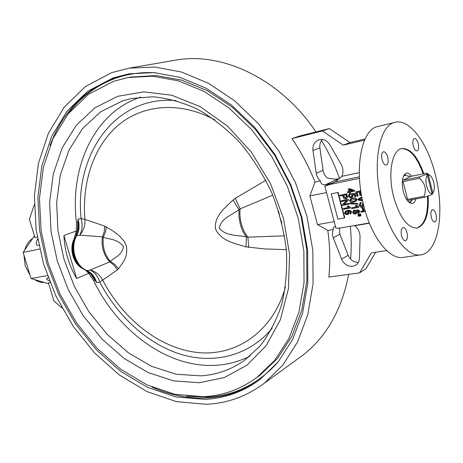 <?xml version="1.0" encoding="UTF-8"?>
<svg xmlns="http://www.w3.org/2000/svg" width="463" height="463" viewBox="0 0 463 463"><rect width="100%" height="100%" fill="white"/><g stroke="black" fill="none" stroke-linecap="round" stroke-linejoin="round"><path stroke-width="0.69" d="M82.617 268.569C78.114 266.271 74.896 262.081 72.951 255.987C71.209 249.569 71.615 243.816 74.161 238.723L76.239 230.991L76.459 222.437L77.778 222.147L78.05 219.178L78.316 222.454L77.778 222.147L77.512 230.007L78.137 229.92M118.493 268.737L117.457 269.802L114.124 265.345L109.795 261.896C106.884 258.927 104.736 255.136 103.353 250.524C102.034 245.882 101.75 241.327 102.497 236.859L79.7 235.14L76.638 235.783C73.449 241.611 72.876 248.33 74.919 255.946C77.333 263.401 81.32 268.297 86.894 270.618L89.972 270.079L109.795 261.896L110.298 261.294C114.812 257.411 122.203 255.177 123.453 246.53C117.718 238.96 109.575 239.446 103.307 237.305L102.497 236.859L104.291 231.564L104.76 226.129L113.805 231.483L119.958 236.361L124.298 241.466L126.347 245.917C128.384 257.712 122.012 263.401 118.493 268.737L114.882 264.523L110.298 261.294C107.584 258.371 105.57 254.719 104.262 250.338L103.162 244.73L103.099 239.111L103.307 237.305L105.668 231.396L106.328 226.87M285.44 286.996C272.985 331.658 236.385 356.267 198.419 352.592C160.285 348.836 123.361 319.615 102.711 280.202C99.886 274.819 95.638 271.445 89.972 270.079C94.574 272.024 97.838 276.035 99.759 282.112L96.68 282.609L94.805 280.098L95.123 279.675L96.68 282.609C94.759 276.55 91.495 272.551 86.894 270.618L86.292 270.566C80.643 268.175 76.655 263.424 74.323 256.317L73.137 250.205C72.737 244.91 73.686 240.245 75.973 236.217L76.638 235.783C79.271 230.962 79.74 225.423 78.05 219.178L81.1 218.49L84.903 219.398C85.395 225.383 83.658 230.626 79.7 235.14C82.327 230.308 82.796 224.758 81.1 218.49C74.369 154.868 114.876 95.094 176.09 100.616M286.354 249.661L264.657 248.932L246.003 246.877C234.938 243.503 220.863 240.905 215.532 228.89C214.004 215.932 225.064 207.846 233.115 199.975L238.954 209.768C231.703 215.133 221.082 218.299 219.207 228.161C226.008 236.234 237.183 234.978 246.385 236.853L247.884 237.16L284.56 235.823M272.794 195.183L240.118 208.842L238.954 209.768L238.966 217.008L240.314 224.387C241.703 229.335 243.729 233.491 246.385 236.853L246.003 246.877M412.817 199.484L409.147 202.429M408.204 201.573L408.395 200.3L424.849 197.255L424.067 196.324C426.707 189.535 425.19 183.527 419.524 178.307L419.704 176.849L426.533 174.331L427.332 173.411L426.822 173.145L410.559 176.426L403.267 180.142L402.602 179.054M402.249 182.897L403.076 181.589L407.602 199.385L424.067 196.324M407.602 199.385L406.045 198.581M432.864 192.978L433.287 192.446C434.543 190.119 434.676 186.751 433.686 182.353C432.807 179.025 431.58 176.756 430.017 175.541L426.533 174.331L427.476 175.546L431.985 193.482L431.638 194.628L432.864 192.978L428.368 175.078M44.332 282.459C41.01 282.661 37.775 281.695 34.638 279.577M30.026 275.219L25.181 265.831L23.943 255.032M386.669 250.593L371.32 252.914L359.618 272.852L328.817 277.082C330.368 261.994 330.026 246.443 327.792 230.429L333.273 229.48C332.208 232.131 332.22 234.92 333.314 237.849L341.636 259.141C344.009 264.188 347.69 266.578 352.673 266.312L355.885 265.091C358.125 263.516 359.323 261.219 359.467 258.204L360.04 236.755C360.006 232.333 358.246 228.664 354.756 225.759L369.416 223.218M336.144 181.346L326.12 185.837L324.829 186.114L330.611 183.527L325.501 184.644C322.589 185.142 320.905 183.886 320.442 180.883L314.985 182.04L309.874 195.936L326.531 192.562M322.335 139.508C320.298 141.776 319.482 144.566 319.881 147.871L323.087 170.343C323.573 173.399 324.962 175.928 327.254 177.925C331.832 179.077 335.611 179.372 338.603 178.805L339.645 178.579M411.59 176.218C409.842 173.914 408.129 172.902 406.439 173.185C402.347 175.257 401.305 181.386 403.319 191.572C405.646 199.501 408.638 203.454 412.29 203.425C413.916 203.072 415.108 201.573 415.878 198.916M405.767 175.269L404.506 174.418M423.824 173.747C417.638 156.448 410.264 148.056 401.693 148.577C391.895 150.006 387.554 174.123 393.672 196.972C399.829 217.72 407.631 228.074 417.07 228.028C425.271 225.278 428.981 214.629 428.188 196.098M423.136 173.885C417.082 156.899 409.819 148.49 401.346 148.664M418.228 143.536C417.227 140.092 415.953 138.385 414.402 138.408C412.822 139.241 412.446 141.69 413.262 145.752C414.269 149.19 415.537 150.897 417.076 150.874C418.662 150.041 419.05 147.593 418.228 143.536M387.722 157.142C386.646 153.502 385.228 151.702 383.48 151.748C381.662 152.668 381.194 155.308 382.068 159.666C383.156 163.3 384.568 165.094 386.298 165.054C388.127 164.133 388.602 161.494 387.722 157.142M406.965 232.495C406.005 229.185 404.731 227.524 403.14 227.524C401.207 228.456 400.692 231.234 401.583 235.858C402.55 239.157 403.823 240.812 405.397 240.818C407.342 239.88 407.862 237.108 406.965 232.495M436.024 214.328C435.127 211.174 433.97 209.594 432.546 209.583C430.879 210.428 430.457 212.997 431.296 217.286C432.199 220.429 433.356 222.008 434.763 222.026C436.441 221.169 436.864 218.605 436.024 214.328M395.118 122.313L377.86 126.521C361.493 129.113 353.68 168.729 363.953 206.573C371.893 238.023 389.759 260.015 403.186 257.387L420.769 254.853C438.623 252.833 445.036 211.632 435.336 174.713C427.725 143.27 409.72 118.418 395.118 122.313C379.093 124.802 371.673 164.834 381.992 203.211C389.979 235.1 407.637 257.445 420.769 254.853M113.221 77.894L87.721 91.246L66.961 111.265L51.572 136.579L41.861 165.76L37.902 197.429L39.587 230.279L46.676 263.071L58.813 294.653L75.55 323.915L96.35 349.791L120.548 371.245L147.356 387.271L175.818 396.918L204.779 399.366C224.92 398.44 243.388 391.767 260.177 379.347L278.118 361.985L292.535 339.657L302.652 312.982L307.826 282.887L307.629 250.547L301.911 217.344L290.828 184.772L274.854 154.329L254.743 127.383L231.465 105.066L206.133 88.225L179.893 77.35L153.843 72.598L128.98 73.837L113.221 77.894M256.132 378.016L259.836 375.366L277.511 358.414L291.731 336.584L301.726 310.488L306.859 281.035L306.72 249.389L301.158 216.892L290.324 185.026L274.686 155.25L254.98 128.899L232.166 107.103L207.326 90.673L181.589 80.105L156.043 75.55L130.19 77.147M203.35 396.687C222.83 395.743 240.702 389.308 256.971 377.391L274.675 360.399L288.912 338.499L298.907 312.311L304.029 282.737L303.861 250.946L298.253 218.299L287.361 186.271L271.648 156.338L251.86 129.854L228.965 107.937L204.05 91.414L178.238 80.782L152.628 76.192L128.193 77.512L113.504 81.314L88.474 94.33L68.084 113.91L52.944 138.709L43.377 167.334L39.465 198.43L41.109 230.707L48.065 262.938L59.987 293.982L76.447 322.74L96.894 348.159L120.681 369.214L147.014 384.915L174.945 394.343L203.35 396.687M327.792 230.429L317.491 224.613L309.874 195.936M364.555 140.127L343.28 145.145L322.41 130.96L291.979 138.587C301.216 152.09 308.885 166.576 314.985 182.04M291.979 138.587L299.081 136.168L329.303 128.575L349.982 142.558L365.064 138.987M297.738 358.935L302.588 355.416C326.34 337.047 341.7 310.025 348.668 274.356M350.618 259.141C351.504 248.423 351.405 237.467 350.317 226.28M339.587 178.591C334.83 165.25 328.799 152.564 321.496 140.538M315.957 131.926C280.277 78.71 222.194 51.671 175.778 60.115L174.053 60.41M206.174 404.257C227.414 403.377 246.86 396.311 264.512 383.051L282.824 365.075L297.53 342.035L307.831 314.568L313.081 283.599L312.826 250.35L306.917 216.215L295.51 182.74L279.096 151.436L258.441 123.714L234.55 100.731L208.541 83.346L181.594 72.06L154.833 67.037L129.27 68.125L111.716 72.61L85.452 86.517L64.114 107.271L48.331 133.431L38.394 163.532L34.378 196.15L36.155 229.955L43.464 263.678L55.948 296.158L73.154 326.259L94.527 352.899L119.408 375.018L146.985 391.582L176.299 401.618L206.174 404.257M76.239 230.991L63.917 235.488C64.623 250.929 68.865 265.253 76.638 278.477L88.711 273.355L93.474 280.318C118.077 331.705 168.717 369.069 217.488 365.185C228.878 364.323 239.712 361.29 249.991 356.088M140.654 97.103C93.937 112.654 69.606 167.351 76.459 222.437M85.667 270.311L88.711 273.355M63.917 235.488L76.638 278.477M365.307 211.423L361.065 212.199L360.862 211.435L361.198 211.255L365.047 210.549M362.419 207.829L363.212 207.684L363.808 209.976L362.685 210.3L362.083 208.003L362.419 207.829M360.353 202.667L361.181 202.348L361.464 203.095L360.66 203.454L360.011 205.329L360.347 205.155L361.991 206.4M360.874 203.355L360.347 205.155M363.449 204.571L363.426 205.751L362.442 207.094M361.944 197.718L359.114 199.217M358.923 199.316L362.35 199.732M360.885 191.624L359.82 191.832L360.718 195.293L359.93 195.444L359.033 191.989L356.753 192.44L357.725 196.179L356.932 196.335L355.763 191.832L360.752 190.744M360.185 191.763L361.053 195.126L360.718 195.293M357.112 192.371L358.061 196.011L357.725 196.179M345.473 211.169L347.175 210.624C348.917 210.028 350.288 210.515 351.301 212.071L350.566 213.854L350.097 214.051L349.814 213.31L350.456 212.87L350.584 212.106L349.588 211.215L347.655 211.221L348.882 212.511L348.014 214.404L345.618 214.519L344.495 213.258L345.473 211.169L347.516 210.451C349.252 209.855 350.63 210.341 351.637 211.898L350.682 213.784M349.814 213.31L350.19 213.119M348.217 211.14L349.224 212.338L348.135 214.334M343.355 208.564L348.587 207.58L347.157 206.261L347.933 206.116L350.121 207.574L350.254 208.066L343.552 209.317L343.355 208.564L343.696 208.391L348.454 207.499M347.157 206.261L348.274 205.942L350.462 207.401L350.254 208.066M341.665 200.653L348.274 199.368L348.483 200.178L344.015 204.27L349.287 203.263L349.49 204.021L342.539 205.45L342.325 204.64L346.775 200.56L341.52 201.579L341.324 200.82L341.665 200.653M339.859 195.241L346.469 193.928L347.233 197.383L346.376 198.65L345.739 198.864C344.391 199.09 343.517 198.471 343.112 197.012L342.713 195.473L340.062 195.994L339.859 195.241L346.81 193.766L347.574 197.215L346.498 198.581M358.472 215.677L360.781 215.075L360.978 215.833L358.24 216.256L358.472 215.677M358.154 214.45L360.457 213.837L360.654 214.601L357.922 215.035L358.154 214.45M353.68 210.364L354.513 210.046L356.325 210.619M357.019 210.017L357.668 209.762L359.838 211.099L358.918 212.98M356.834 212.911L355.949 213.813M351.521 207.928L356.817 206.932L355.376 205.607L356.157 205.456L358.368 206.926L358.501 207.418L351.718 208.686L351.521 207.928L351.857 207.754L356.684 206.851M355.376 205.607L356.493 205.288L358.703 206.753L358.501 207.418M350.537 203.037L357.876 203.564L358.026 204.148L350.346 203.789L350.196 203.205L350.537 203.037M350.624 198.841L352.493 198.251C354.16 197.666 355.48 198.1 356.452 199.547L356.093 201.035L353.512 202.157C351.851 202.736 350.543 202.302 349.582 200.861L350.624 198.841L352.835 198.083C354.496 197.498 355.815 197.933 356.788 199.379L356.429 200.867L355.468 201.515M349.496 193.962L350.103 193.713L350.387 194.454L349.692 194.773L349.044 195.999L351.683 196.677M349.924 194.668L349.38 195.832M349.044 195.999L350.995 196.943L351.55 196.758L352.169 195.403L351.232 194.489L351.133 193.702L355.057 193.436L355.827 196.399L354.704 196.717L354.102 194.396L352.372 194.443L352.916 195.484L353.257 195.317L352.1 197.377M352.829 194.431L353.257 195.317M347.325 191.856L348.963 191.526L348.292 188.95L349.073 188.794L354.108 190.542L354.293 191.265L349.947 192.133L350.167 192.99L349.391 193.146L349.166 192.29L347.522 192.614L347.325 191.856L348.94 191.433M348.292 188.95L349.415 188.632L354.444 190.38L354.635 191.103L354.293 191.265M350.306 192.058L350.508 192.828L350.167 192.99M369.324 222.981L340.479 227.987L335.93 228.207L324.829 186.114M359.491 178.324L329.077 184.656L326.12 185.837M338.117 192.382L331.248 193.852L337.903 219.149L344.443 217.969L344.779 217.789L338.117 192.382L331.248 193.852M24.742 250.066C26.194 244.782 28.816 240.928 32.618 238.503M34.395 235.893L23.15 252.404L31.009 278.494L48.731 283.773M354.108 225.62L354.756 225.759M359.288 172.624L341.839 176.334L335.276 181.872L329.077 184.656M359.41 176.82L335.276 181.872M62.013 308.034L53.847 300.846L48.441 282.789L50.016 282.523M49.379 280.908C46.694 279.588 45.947 278.639 47.139 278.072L48.198 277.806M47.394 275.601L31.009 278.494M38.788 245.251L38.186 245.367C35.79 245.674 35.587 243.55 37.572 239.001M37.231 237.039L34.893 237.542L29.406 219.213L34.291 204.692M39.615 249.042L23.15 252.404M333.273 229.48L333.25 227.617L335.42 226.297M317.491 224.613L334.188 221.621M416.712 228.08C424.675 225.053 428.269 214.473 427.505 196.341M410.039 203.008L411.219 201.04M359.618 272.852L365.944 268.766L375.684 252.254M339.292 227.865L339.911 234.22L348.124 255.258C350.277 259.934 353.686 262.313 358.362 262.388M341.839 176.334C343.558 172.381 343.315 168.364 341.121 164.284L329.749 144.67C326.785 140.243 323.047 138.668 318.527 139.936C314.371 141.846 312.513 145.353 312.953 150.469L316.235 173.208C316.733 176.299 318.133 178.857 320.442 180.883M343.28 145.145L349.982 142.558M322.41 130.96L329.303 128.575M349.27 189.546L349.744 191.369L352.771 190.768L349.27 189.546M354.108 190.542L354.444 190.38M349.073 188.794L349.415 188.632M349.692 189.691L350.086 191.207L352.598 190.704M349.744 191.369L350.086 191.207M352.916 195.484L351.973 197.452L350.503 197.753L349.293 197.4L348.35 196.144L349.276 194.061L350.103 193.713M351.133 193.702L355.057 193.436M354.716 193.598L355.491 196.567M350.995 196.943L351.336 196.775M349.762 193.875L350.045 194.622M352.696 199.015L350.954 199.536L350.283 200.751L353.321 201.399L355.086 200.867L355.746 199.651L352.696 199.015M352.493 198.251L352.835 198.083M356.093 201.035L356.429 200.867M356.452 199.547L356.788 199.379M351.18 199.431L350.618 200.583L353.657 201.226L355.196 200.803M350.283 200.751L350.618 200.583M353.321 201.399L353.657 201.226M350.196 203.205L357.876 203.564M357.54 203.732L357.691 204.316M358.368 206.926L358.703 206.753M356.157 205.456L356.493 205.288M354.172 210.219L356.186 211.082L357.332 209.936L359.502 211.273L358.79 213.061L358.177 213.269L356.591 212.639L355.827 213.889L355.167 214.12L353.437 213.738L352.638 212.546L353.466 210.462L354.513 210.046M357.552 210.694L356.713 211.799L358.362 212.378L358.808 211.406L357.552 210.694M354.374 210.978L353.888 211.145L353.327 212.419L354.965 213.362L355.462 213.188L356.012 211.909L354.374 210.978M359.502 211.273L359.838 211.099M357.332 209.936L357.668 209.762M357.343 210.746L357.048 211.626L358.501 212.286M356.713 211.799L357.048 211.626M357.974 212.511L358.31 212.332M354.091 211.059L353.668 212.245L355.596 213.107M353.327 212.419L353.668 212.245M354.965 213.362L355.306 213.183M357.818 214.629L360.457 213.837M360.127 214.016L360.324 214.774M359.074 214.207L359.41 214.028M358.136 215.856L360.781 215.075M360.445 215.254L360.642 216.013M359.398 215.44L359.734 215.26M343.482 195.317L343.899 196.908L345.502 198.112L345.896 197.985L346.301 196.422L345.89 194.842L343.482 195.317M347.233 197.383L347.574 197.215M346.469 193.928L346.81 193.766M343.847 195.247L344.24 196.74L346.029 197.904M343.899 196.908L344.24 196.74M345.502 198.112L345.844 197.95M341.324 200.82L347.933 199.536L348.141 200.346L343.673 204.438L349.287 203.263M348.952 203.431L349.148 204.189M343.673 204.438L344.015 204.27M348.141 200.346L348.483 200.178M347.933 199.536L348.274 199.368M350.121 207.574L350.462 207.401M347.933 206.116L348.274 205.942M346.422 211.556L345.815 211.759L345.166 213.09L346.99 213.923L347.591 213.727L348.159 212.488L346.422 211.556M351.301 212.071L351.637 211.898M347.175 210.624L347.516 210.451M348.882 212.511L349.224 212.338M346.029 211.666L345.508 212.916L347.725 213.646M345.166 213.09L345.508 212.916M346.99 213.923L347.331 213.75M355.763 191.832L360.77 190.837M362.564 200.722L357.911 200.068L357.702 199.281L361.8 196.954M361.944 197.707L358.582 199.484L362.396 199.952M363.189 203.483L363.096 205.925L362.315 207.175L360.353 207.1L359.207 205.41L360.139 202.771L361.181 202.348M363.096 205.925L363.426 205.751M360.011 205.329L361.852 206.498L362.963 202.51M361.557 206.602L361.887 206.429M360.845 202.516L361.128 203.269M362.083 208.003L363.212 207.684M362.876 207.858L363.472 210.156M360.862 211.435L365.081 210.659M344.443 217.969L337.77 192.544M72.627 251.641L73.854 250.541M74.132 252.572L73.478 252.7M73.455 252.7L72.801 252.827M73.241 254.91L73.802 254.413M73.82 254.395L74.393 253.886M74.832 255.634L74.184 255.761M74.155 255.761L73.82 255.831M74.85 255.709L74.202 255.831M73.206 254.754L73.767 254.256M73.785 254.239L74.358 253.73M427.476 175.546C423.622 178.486 427.783 194.992 431.985 193.482M432.454 193.916L431.638 194.628L424.849 197.255M403.898 175.286L410.559 176.426M403.267 180.142L419.704 176.849M403.076 181.589L419.524 178.307M233.115 199.975L235.302 198.309L240.118 208.842C239.574 213.819 240.008 218.935 241.414 224.185C242.884 229.411 245.037 233.734 247.884 237.16L248.776 247.398M117.457 269.802L99.759 282.112C117.909 316.663 147.79 344.044 180.871 354.34C213.877 364.364 249.129 355.914 272.175 328.302M104.76 226.129L84.903 219.398C81.893 182.208 93.665 146.181 118.291 125.201C142.94 104.447 180.165 100.928 214.988 119.981M91.049 273.76L95.123 279.675M78.149 229.879L78.316 222.454M93.474 280.318L94.805 280.098L90.354 273.685L88.103 271.434M90.354 273.685L90.846 273.592M75.619 236.842L77.512 230.007M80.597 266.879C77.327 264.28 74.965 260.611 73.513 255.883C71.765 249.459 72.17 243.7 74.717 238.607L75.104 237.878M74.792 238.59L74.161 238.723M281.938 223.108L279.75 216.875L278.558 211.006M338.661 178.793L325.564 184.627M129.385 73.767L115.617 77.454C84.231 89.567 62.355 112.295 49.992 145.642M152.107 387.166C170.071 395.118 188.308 398.718 206.811 397.972C225.539 397.092 242.872 391.218 258.817 380.366M155.394 72.714C141.51 72.014 128.454 73.785 116.242 78.033C96.402 85.209 80.192 97.369 67.615 114.506M186.664 396.206L207.007 397.115C234.278 395.796 257.839 384.255 277.69 362.5M199.374 382.727L224.306 377.553L247.028 365.151L266.144 345.699L280.323 319.852L288.403 288.819L289.572 254.309L283.518 218.455L270.49 183.614L251.328 152.096L227.362 125.948L200.259 106.687L171.831 95.239L143.825 91.871L117.776 96.298L94.932 107.798L76.221 125.34L62.245 147.743L53.343 173.752L49.628 202.123L51.028 231.65L57.348 261.184L68.269 289.641L83.375 315.98L102.155 339.2L123.974 358.35L148.073 372.518L173.561 380.881L199.374 382.727M200.965 375.869C216.557 374.822 230.933 369.746 244.105 360.642L259.87 346.283C269.072 334.454 276.347 320.558 281.689 304.59C285.735 287.645 287.309 269.599 286.423 250.454C284.05 231.037 279.206 211.892 271.879 193.019C263.239 174.713 252.705 158.039 240.28 142.998C227.026 129.223 212.887 118.013 197.851 109.361C182.636 102.329 167.594 98.139 152.726 96.779L131.527 98.486L122.724 100.818L100.679 111.762L82.576 128.54L69.01 150.029L60.329 175.031L56.654 202.337L57.939 230.777L63.992 259.245L74.508 286.666L89.087 312.039L107.213 334.373L128.28 352.76L151.54 366.308L176.108 374.231L200.965 375.869M323.087 170.343L316.235 173.208M319.881 147.871L312.953 150.469M348.124 255.258L341.636 259.141M339.911 234.22L333.314 237.849M38.765 245.153L38.186 245.367M347.053 196.185L347.395 196.017M359.728 199.599L360.064 199.431M359.572 198.98L359.907 198.812M363.114 204.577L363.414 204.42M235.302 198.309L265.86 180.31M430.017 175.541L427.332 173.411M131.654 76.875L128.193 77.512M259.836 375.366L256.971 377.391M175.778 60.115L129.27 68.125M302.588 355.416L264.512 383.051M352.308 197.284L351.973 197.452M355.717 201.393L355.381 201.567M356.163 213.715L355.827 213.889M359.126 212.882L358.79 213.061M346.718 198.482L346.376 198.65M350.908 213.674L350.566 213.854M348.35 214.23L348.014 214.404M362.651 207.002L362.315 207.175M433.287 192.446L432.361 194.072M86.292 270.566L92.264 275.213M78.247 229.075L75.973 236.217"/></g></svg>
